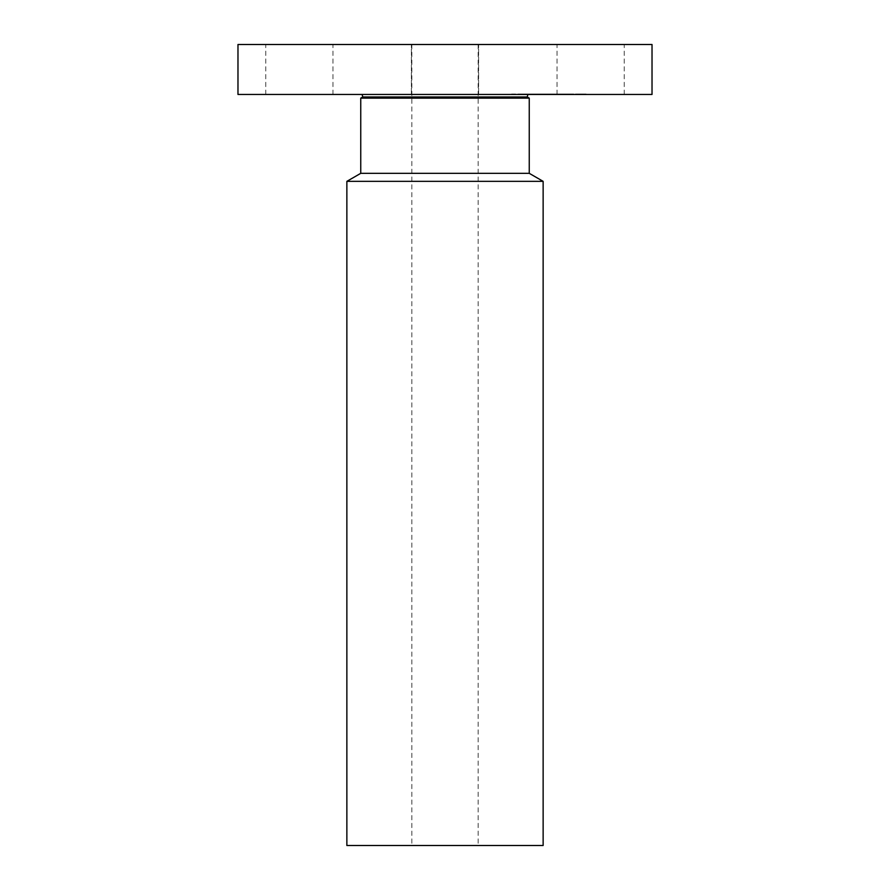 <?xml version="1.0" encoding="UTF-8"?>
<svg xmlns="http://www.w3.org/2000/svg" width="890" height="890" viewBox="0 0 890 890"><rect width="100%" height="100%" fill="white"/><g stroke="black" fill="none" stroke-linecap="round" stroke-linejoin="round"><path stroke-width="0.67" stroke-dasharray="4.45 3.34" d="M620.13 94.462L557.029 94.462L620.13 94.462M620.13 44.5L557.029 44.5L620.13 44.5M652.025 94.462L237.975 94.462M484.75 94.462L362.097 94.462L484.75 94.462M461.109 94.462L411.391 94.462L461.109 94.462M269.87 94.462L332.971 94.462L269.87 94.462M521.051 94.462L586.065 94.462L521.051 94.462M652.025 44.5L237.975 44.5M461.109 44.5L411.391 44.5L461.109 44.5M269.87 44.5L332.971 44.5L269.87 44.5M521.051 94.017L586.065 94.017L521.051 94.017M529.25 98.134L360.75 98.134M569.2 94.017L517.969 94.017L569.2 94.017M525.534 94.017L521.596 94.017L525.534 94.017M515.566 94.017L511.628 94.017L515.566 94.017M573.694 94.017L569.745 94.017L573.694 94.017M549.608 94.017L545.67 94.017L549.608 94.017M580.402 94.017L584.341 94.017L580.402 94.017M529.25 173.328L360.75 173.328M569.2 94.462L517.969 94.462L569.2 94.462M525.534 94.462L521.596 94.462L525.534 94.462M515.566 94.462L511.628 94.462L515.566 94.462M573.694 94.462L569.745 94.462L573.694 94.462M549.608 94.462L545.67 94.462L549.608 94.462M580.402 94.462L584.341 94.462L580.402 94.462M543.134 181.349L346.866 181.349M540.174 94.462L564.983 94.462L540.174 94.017M540.297 94.462L545.259 94.462L540.297 94.017M544.969 94.462L565.161 94.017L544.969 94.462M526.613 94.462L554.103 94.462L526.613 94.017M539.351 94.462L534.267 94.462L539.351 94.017M542.344 94.462L554.681 94.017L542.322 94.017M543.134 845.5L346.866 845.5M460.898 845.5L411.836 845.5L460.898 845.5M429.102 44.5L478.164 44.5L429.102 44.5M527.225 96.977L362.775 96.977M624.246 94.462L624.246 44.5M557.029 94.462L557.029 44.5M411.391 94.462L411.391 44.5L411.391 94.462M478.609 94.462L478.609 44.5L478.609 94.462M265.754 94.462L265.754 44.5M332.971 94.462L332.971 44.5M478.164 44.5L478.164 845.5M411.836 44.5L411.836 845.5"/><path stroke-width="1.33" d="M237.975 94.462L652.025 94.462L652.025 44.5L237.975 44.5L237.975 94.462M346.866 181.349L543.134 181.349L543.134 845.5L346.866 845.5L346.866 181.349L360.75 173.328L360.75 98.134L529.25 98.134L527.225 96.977L527.904 94.462M360.75 173.328L529.25 173.328L529.25 98.134M360.75 98.134L362.775 96.977L527.225 96.977M362.775 96.977L362.097 94.462M543.134 181.349L529.25 173.328"/></g></svg>
